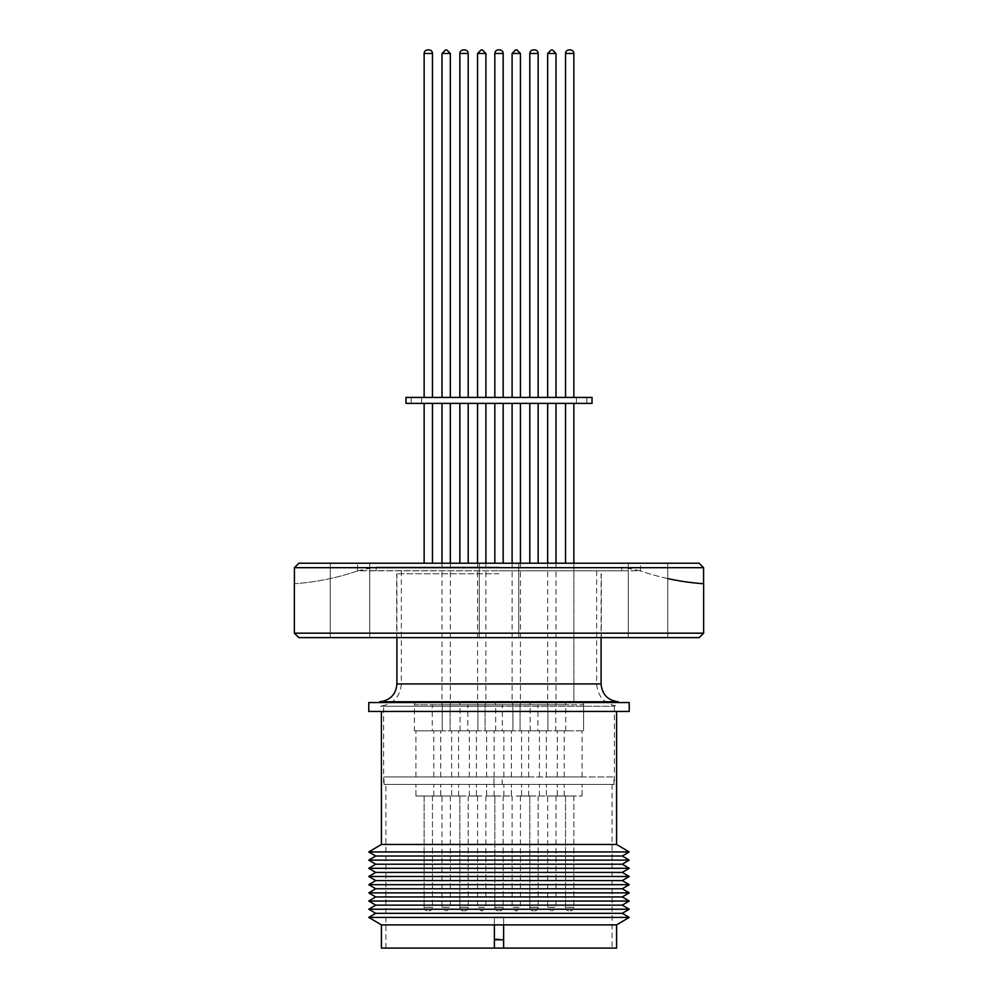 <?xml version="1.0" encoding="UTF-8"?>
<svg xmlns="http://www.w3.org/2000/svg" width="998" height="998" viewBox="0 0 998 998"><rect width="100%" height="100%" fill="white"/><g stroke="black" fill="none" stroke-linecap="round" stroke-linejoin="round"><path stroke-width="0.75" stroke-dasharray="4.99 3.74" d="M499 706.247L379.04 706.247L499 706.247M450.11 704.775A2.233 2.233 0 0 1 452.344 702.542L475.709 702.542L452.344 702.542A2.233 2.233 0 0 0 450.11 704.775A2.233 2.233 0 0 1 452.344 702.542A2.233 2.233 0 0 0 450.11 704.775L477.942 704.775A2.233 2.233 0 0 0 475.709 702.542A2.233 2.233 0 0 1 477.942 704.775A2.233 2.233 0 0 0 475.709 702.542A2.233 2.233 0 0 1 477.942 704.775L450.11 704.775L464.02 704.775L450.11 704.775L464.02 704.775L450.11 704.775L464.02 704.775L450.11 704.775L450.11 730.823L477.942 730.823L450.11 730.823L464.02 730.823L450.11 730.823L464.02 730.823L450.11 730.823L464.02 730.823L450.11 730.823L450.11 704.775M520.058 704.775A2.233 2.233 0 0 1 522.291 702.542L545.657 702.542L522.291 702.542A2.233 2.233 0 0 0 520.058 704.775A2.233 2.233 0 0 1 522.291 702.542A2.233 2.233 0 0 0 520.058 704.775L547.89 704.775A2.233 2.233 0 0 0 545.657 702.542A2.233 2.233 0 0 1 547.89 704.775A2.233 2.233 0 0 0 545.657 702.542A2.233 2.233 0 0 1 547.89 704.775L520.058 704.775L533.98 704.775L520.058 704.775L533.98 704.775L520.058 704.775L533.98 704.775L520.058 704.775L520.058 730.823L547.89 730.823L520.058 730.823L533.98 730.823L520.058 730.823L533.98 730.823L520.058 730.823L533.98 730.823L520.058 730.823L520.058 704.775M432.246 730.823L460.078 730.823L432.246 730.823L432.246 704.775L446.168 704.775L432.246 704.775A2.233 2.233 0 0 1 434.479 702.542L457.845 702.542L434.479 702.542M460.078 730.823L460.078 704.775L446.168 704.775L460.078 704.775A2.233 2.233 0 0 0 457.845 702.542M502.343 730.823L530.175 730.823L502.343 730.823L502.343 704.775L516.265 704.775L502.343 704.775A2.233 2.233 0 0 1 504.576 702.542L527.942 702.542L504.576 702.542M530.175 730.823L530.175 704.775L516.265 704.775L530.175 704.775A2.233 2.233 0 0 0 527.942 702.542M555.774 704.775A2.233 2.233 0 0 1 558.007 702.542L581.372 702.542L558.007 702.542A2.233 2.233 0 0 0 555.774 704.775L583.605 704.775A2.233 2.233 0 0 0 581.372 702.542A2.233 2.233 0 0 1 583.605 704.775L555.774 704.775L569.696 704.775L555.774 704.775L555.774 730.823L583.605 730.823L555.774 730.823L569.696 730.823L555.774 730.823L555.774 704.775M485.09 704.775A2.233 2.233 0 0 1 487.311 702.542L510.689 702.542L487.311 702.542A2.233 2.233 0 0 0 485.09 704.775A2.233 2.233 0 0 1 487.311 702.542A2.233 2.233 0 0 0 485.09 704.775L512.91 704.775A2.233 2.233 0 0 0 510.689 702.542A2.233 2.233 0 0 1 512.91 704.775A2.233 2.233 0 0 0 510.689 702.542A2.233 2.233 0 0 1 512.91 704.775L485.09 704.775L499 704.775L485.09 704.775L499 704.775L485.09 704.775L499 704.775L485.09 704.775L485.09 730.823L512.91 730.823L485.09 730.823L499 730.823L485.09 730.823L499 730.823L485.09 730.823L499 730.823L485.09 730.823L485.09 704.775M414.395 704.775A2.233 2.233 0 0 1 416.628 702.542L439.993 702.542L416.628 702.542A2.233 2.233 0 0 0 414.395 704.775L442.226 704.775A2.233 2.233 0 0 0 439.993 702.542A2.233 2.233 0 0 1 442.226 704.775L414.395 704.775L428.304 704.775L414.395 704.775L414.395 730.823L442.226 730.823L414.395 730.823L428.304 730.823L414.395 730.823L414.395 704.775M537.922 730.823L565.754 730.823L537.922 730.823L537.922 704.775L551.832 704.775L537.922 704.775A2.233 2.233 0 0 1 540.155 702.542L563.521 702.542L540.155 702.542M565.754 730.823L565.754 704.775L551.832 704.775L565.754 704.775A2.233 2.233 0 0 0 563.521 702.542M467.825 730.823L495.657 730.823L467.825 730.823L467.825 704.775L481.735 704.775L467.825 704.775A2.233 2.233 0 0 1 470.058 702.542L493.424 702.542L470.058 702.542M495.657 730.823L495.657 704.775L481.735 704.775L495.657 704.775A2.233 2.233 0 0 0 493.424 702.542M463.434 49.9L464.619 49.9L463.434 49.9A3.568 3.568 0 0 0 459.853 53.468A3.568 3.568 0 0 1 463.434 49.9A3.568 3.568 0 0 0 459.853 53.468L468.187 53.468L464.02 53.468L468.187 53.468L464.02 53.468L468.187 53.468L464.02 53.468L468.187 53.468L468.187 397.429L464.02 397.429L468.187 397.429L464.02 397.429L468.187 397.429L464.02 397.429L468.187 397.429L464.02 397.429L468.187 397.429L468.187 53.468L468.187 397.429M464.619 49.9A3.568 3.568 0 0 1 468.187 53.468A3.568 3.568 0 0 0 464.619 49.9A3.568 3.568 0 0 1 468.187 53.468M533.381 49.9L534.566 49.9L533.381 49.9A3.568 3.568 0 0 0 529.813 53.468A3.568 3.568 0 0 1 533.381 49.9A3.568 3.568 0 0 0 529.813 53.468L538.147 53.468L533.98 53.468L538.147 53.468L533.98 53.468L538.147 53.468L533.98 53.468L538.147 53.468L538.147 397.429L533.98 397.429L538.147 397.429L533.98 397.429L538.147 397.429L533.98 397.429L538.147 397.429L533.98 397.429L538.147 397.429L538.147 53.468L538.147 397.429M534.566 49.9A3.568 3.568 0 0 1 538.147 53.468A3.568 3.568 0 0 0 534.566 49.9A3.568 3.568 0 0 1 538.147 53.468M427.705 49.9L428.903 49.9L427.705 49.9A3.568 3.568 0 0 0 424.138 53.468L432.471 53.468L428.304 53.468L432.471 53.468L432.471 397.429L428.304 397.429L432.471 397.429M428.903 49.9A3.568 3.568 0 0 1 432.471 53.468M498.401 49.9L499.599 49.9L498.401 49.9A3.568 3.568 0 0 0 494.833 53.468A3.568 3.568 0 0 1 498.401 49.9A3.568 3.568 0 0 0 494.833 53.468L503.167 53.468L499 53.468L503.167 53.468L499 53.468L503.167 53.468L499 53.468L503.167 53.468L503.167 397.429L499 397.429L592.026 397.429M499.599 49.9A3.568 3.568 0 0 1 503.167 53.468A3.568 3.568 0 0 0 499.599 49.9A3.568 3.568 0 0 1 503.167 53.468L503.167 397.429L405.974 397.429M569.097 49.9A3.568 3.568 0 0 0 565.529 53.468L573.862 53.468A3.568 3.568 0 0 0 570.295 49.9L569.097 49.9L570.295 49.9M459.853 907.319A3.568 3.568 0 0 0 463.434 910.887L464.619 910.887L463.434 910.887A3.568 3.568 0 0 1 459.853 907.319A3.568 3.568 0 0 0 463.434 910.887A3.568 3.568 0 0 1 459.853 907.319L468.187 907.319A3.568 3.568 0 0 1 464.619 910.887A3.568 3.568 0 0 0 468.187 907.319A3.568 3.568 0 0 1 464.619 910.887A3.568 3.568 0 0 0 468.187 907.319L459.853 907.319L464.02 907.319L459.853 907.319L464.02 907.319L459.853 907.319L464.02 907.319L459.853 907.319L459.853 796.017L476.42 796.017L451.632 796.017L464.02 796.017L451.632 796.017L464.02 796.017L451.632 796.017L464.02 796.017L451.632 796.017L464.02 796.017L459.853 796.017L464.02 796.017L459.853 796.017L464.02 796.017L459.853 796.017L464.02 796.017L459.853 796.017L459.853 907.319M529.813 907.319A3.568 3.568 0 0 0 533.381 910.887L534.566 910.887L533.381 910.887A3.568 3.568 0 0 1 529.813 907.319A3.568 3.568 0 0 0 533.381 910.887A3.568 3.568 0 0 1 529.813 907.319L538.147 907.319A3.568 3.568 0 0 1 534.566 910.887A3.568 3.568 0 0 0 538.147 907.319A3.568 3.568 0 0 1 534.566 910.887A3.568 3.568 0 0 0 538.147 907.319L529.813 907.319L533.98 907.319L529.813 907.319L533.98 907.319L529.813 907.319L533.98 907.319L529.813 907.319L529.813 796.017L546.368 796.017L521.58 796.017L533.98 796.017L521.58 796.017L533.98 796.017L521.58 796.017L533.98 796.017L521.58 796.017L533.98 796.017L529.813 796.017L533.98 796.017L529.813 796.017L533.98 796.017L529.813 796.017L533.98 796.017L529.813 796.017L529.813 907.319M515.829 910.887L516.702 910.887L515.829 910.887M565.529 907.319A3.568 3.568 0 0 0 569.097 910.887L570.295 910.887L569.097 910.887A3.568 3.568 0 0 1 565.529 907.319L573.862 907.319A3.568 3.568 0 0 1 570.295 910.887A3.568 3.568 0 0 0 573.862 907.319L565.529 907.319L569.696 907.319L565.529 907.319L565.529 796.017L582.084 796.017L557.308 796.017L569.696 796.017L557.308 796.017L569.696 796.017L565.529 796.017L569.696 796.017L565.529 796.017L565.529 907.319M494.833 907.319A3.568 3.568 0 0 0 498.401 910.887L499.599 910.887L498.401 910.887A3.568 3.568 0 0 1 494.833 907.319A3.568 3.568 0 0 0 498.401 910.887A3.568 3.568 0 0 1 494.833 907.319L503.167 907.319A3.568 3.568 0 0 1 499.599 910.887A3.568 3.568 0 0 0 503.167 907.319A3.568 3.568 0 0 1 499.599 910.887A3.568 3.568 0 0 0 503.167 907.319L494.833 907.319L499 907.319L494.833 907.319L499 907.319L494.833 907.319L499 907.319L494.833 907.319L494.833 796.017L511.388 796.017L486.612 796.017L499 796.017L486.612 796.017L499 796.017L486.612 796.017L499 796.017L486.612 796.017L499 796.017L494.833 796.017L499 796.017L494.833 796.017L499 796.017L494.833 796.017L499 796.017L494.833 796.017L494.833 907.319M424.138 907.319A3.568 3.568 0 0 0 427.705 910.887L428.903 910.887L427.705 910.887A3.568 3.568 0 0 1 424.138 907.319L432.471 907.319A3.568 3.568 0 0 1 428.903 910.887A3.568 3.568 0 0 0 432.471 907.319L424.138 907.319L428.304 907.319L424.138 907.319L424.138 796.017L440.692 796.017L415.916 796.017L428.304 796.017L415.916 796.017L428.304 796.017L424.138 796.017L428.304 796.017L424.138 796.017L424.138 907.319M481.298 910.887L482.171 910.887L481.298 910.887M379.764 701.769L618.236 701.769M699.124 563.221L640.466 563.221L640.466 570.806L376.209 570.806L640.466 570.806L640.466 563.221L298.876 563.221L699.124 563.221L298.876 563.221M383.656 706.247L614.344 706.247L383.656 706.247L383.656 784.391L614.344 784.391L383.656 784.391M614.344 706.247L614.344 784.391M464.02 776.943L476.42 776.943L464.02 776.943M533.98 776.943L521.58 776.943L533.98 776.943M446.168 776.943L433.768 776.943L446.168 776.943M516.265 776.943L528.653 776.943L516.265 776.943M569.696 776.943L582.084 776.943L569.696 776.943M499 776.943L511.388 776.943L499 776.943M428.304 776.943L440.692 776.943L428.304 776.943M551.832 776.943L564.232 776.943L551.832 776.943M481.735 776.943L469.347 776.943L481.735 776.943M464.02 403.379L468.187 403.379L464.02 403.379M464.02 702.542L468.187 702.542L464.02 702.542M533.98 403.379L529.813 403.379L533.98 403.379M533.98 702.542L529.813 702.542L533.98 702.542M442.002 403.379L450.335 403.379L442.002 403.379M450.335 563.221L450.335 702.542L442.002 702.542L450.335 702.542M442.002 563.221L442.002 702.542M516.265 403.379L520.432 403.379L516.265 403.379M516.265 702.542L520.432 702.542L516.265 702.542M569.696 403.379L565.529 403.379L569.696 403.379M569.696 702.542L565.529 702.542L569.696 702.542M405.974 403.379L592.026 403.379M368.773 702.53L629.227 702.53M428.304 403.379L432.471 403.379L428.304 403.379M428.304 702.542L432.471 702.542L428.304 702.542M547.665 403.379L555.998 403.379L547.665 403.379M555.998 563.221L555.998 702.542L547.665 702.542L555.998 702.542M547.665 563.221L547.665 702.542M481.735 403.379L477.568 403.379L481.735 403.379M481.735 702.542L477.568 702.542L481.735 702.542M416.403 403.379L411.188 403.379L416.403 403.379M416.403 397.429L411.188 397.429L416.403 397.429M581.597 403.379L586.812 403.379L581.597 403.379M581.597 397.429L586.812 397.429L581.597 397.429M555.998 397.429L547.665 397.429L555.998 397.429M481.735 397.429L477.568 397.429L481.735 397.429M569.696 397.429L565.529 397.429L569.696 397.429M450.335 397.429L442.002 397.429L450.335 397.429M516.265 397.429L520.432 397.429L516.265 397.429M349.999 563.221L330.276 563.221L349.999 563.221M349.999 637.635L330.276 637.635L349.999 637.635M699.174 637.635L298.826 637.635M648.001 563.221L628.278 563.221L648.001 563.221M648.001 637.635L628.278 637.635L648.001 637.635M703.64 633.169L294.36 633.169M499 567.089L376.209 567.089L499 567.089M667.724 578.578A246.381 246.381 0 0 1 639.706 570.656A246.381 246.381 0 0 0 703.59 583.73L703.59 567.687L294.41 567.687L294.41 583.73A246.381 246.381 0 0 0 358.294 570.656L357.534 570.806L357.534 563.221L357.534 570.806L499 570.806L358.294 570.656A246.381 246.381 0 0 1 294.41 583.73M499 573.788L396.68 573.788L499 573.788M385.889 784.391L612.111 784.391L385.889 784.391L385.889 948.1L494.384 948.1L385.889 948.1M494.384 924.884L494.384 948.1M494.384 917.012L494.384 939.692L494.384 917.012L503.616 917.012L503.616 948.1L612.111 948.1L503.616 948.1M612.111 784.391L612.111 948.1M464.02 784.391L476.42 784.391L464.02 784.391M533.98 784.391L521.58 784.391L533.98 784.391M446.168 796.017L433.768 796.017L446.168 796.017M446.168 784.391L433.768 784.391L446.168 784.391M516.265 796.017L528.653 796.017L516.265 796.017M516.265 784.391L528.653 784.391L516.265 784.391M569.696 784.391L582.084 784.391L569.696 784.391M499 784.391L511.388 784.391L499 784.391M428.304 784.391L440.692 784.391L428.304 784.391M551.832 796.017L564.232 796.017L551.832 796.017M551.832 784.391L564.232 784.391L551.832 784.391M481.735 796.017L469.347 796.017L481.735 796.017M481.735 784.391L469.347 784.391L481.735 784.391M381.423 924.884L616.577 924.884M381.423 948.1L616.577 948.1M368.773 917.412L629.227 917.412M442.002 796.017L450.335 796.017L442.002 796.017L442.002 907.319L446.193 907.319L442.002 907.319L445.57 910.887M450.335 796.017L450.335 907.319L446.143 907.319L450.335 907.319L446.755 910.887M547.665 796.017L555.998 796.017L547.665 796.017L547.665 907.319L551.857 907.319L547.665 907.319L551.245 910.887M555.998 796.017L555.998 907.319L551.807 907.319L555.998 907.319L552.43 910.887M375.71 913.32L622.29 913.32M368.773 909.228L629.227 909.228M375.71 905.136L622.29 905.136M368.773 901.044L629.227 901.044M375.71 896.952L622.29 896.952M368.773 892.861L629.227 892.861M375.71 888.769L622.29 888.769M368.773 884.677L629.227 884.677M375.71 880.585L622.29 880.585M368.773 876.494L629.227 876.494M375.71 872.402L622.29 872.402M368.773 868.297L629.227 868.297M375.71 864.206L622.29 864.206M368.773 860.114L629.227 860.114M375.71 856.022L622.29 856.022M368.773 851.93L629.227 851.93M381.423 844.47L616.577 844.47M381.423 711.462L616.577 711.462L381.423 711.462M368.773 711.462L629.227 711.462M503.616 917.012L503.616 939.792L503.616 917.811L494.384 917.811L494.384 924.834L494.384 917.823M494.384 939.006L503.616 939.006M503.616 924.834L503.616 917.823M494.384 917.811L503.616 917.811M499 702.53L379.764 702.53L499 702.542M499 570.806L621.791 570.806L499 570.806M481.298 49.9L482.171 49.9M428.304 397.429L424.138 397.429L428.304 397.429M464.02 397.429L459.853 397.429L464.02 397.429M533.98 397.429L529.813 397.429L533.98 397.429M499 403.379L494.833 403.379L499 403.379M499 730.823L486.612 730.823L499 730.823M569.696 730.823L557.308 730.823L569.696 730.823M428.304 730.823L415.916 730.823L428.304 730.823M481.735 730.823L469.347 730.823L481.735 730.823M551.832 730.823L539.444 730.823L551.832 730.823M533.98 730.823L521.58 730.823L533.98 730.823M464.02 730.823L451.632 730.823L464.02 730.823M516.265 730.823L503.878 730.823L516.265 730.823M446.168 730.823L433.768 730.823L446.168 730.823M502.231 776.943L384.03 776.943L613.97 776.943L502.231 776.943L502.231 784.391L384.03 784.391L613.97 784.391L502.231 784.391L502.231 776.943M493.973 784.391L493.973 776.943L493.973 784.391M601.095 683.929L396.905 683.929M547.665 53.468L555.998 53.468M477.568 53.468L485.901 53.468M442.002 53.468L450.335 53.468M512.099 53.468L520.432 53.468M513.209 907.319L520.432 907.319L513.209 907.319M478.678 907.319L485.901 907.319L478.678 907.319M499 683.929L596.629 683.929L499 683.929M401.371 570.806L401.371 683.929C400.036 697.477 392.601 704.925 379.04 706.247M512.099 796.017L512.099 907.319L515.667 910.887M477.568 796.017L477.568 907.319L481.136 910.887M476.42 776.943L476.42 730.823L476.42 776.943M546.368 776.943L546.368 730.823L546.368 776.943M458.556 776.943L458.556 730.823M528.653 776.943L528.653 730.823M582.084 776.943L582.084 730.823L582.084 776.943M511.388 776.943L511.388 730.823L511.388 776.943M440.692 776.943L440.692 730.823L440.692 776.943M564.232 776.943L564.232 730.823M494.122 776.943L494.122 730.823M477.942 730.823L477.942 704.775L477.942 730.823M547.89 730.823L547.89 704.775L547.89 730.823M583.605 730.823L583.605 704.775L583.605 730.823M512.91 730.823L512.91 704.775L512.91 730.823M442.226 730.823L442.226 704.775L442.226 730.823M468.187 403.379L468.187 563.221M538.147 403.379L538.147 563.221M520.432 563.221L520.432 702.542M573.862 563.221L573.862 702.542L573.862 563.221M503.167 563.221L503.167 403.379M432.471 563.221L432.471 403.379M485.901 563.221L485.901 702.542M411.188 397.429L411.188 403.379M576.395 397.429L576.395 403.379M503.167 53.468L503.167 397.429M330.276 637.635L330.276 563.221L330.276 637.635M479.277 637.635L479.277 563.221L479.277 637.635M628.278 637.635L628.278 563.221L628.278 637.635M376.209 570.806L376.209 567.089L358.319 570.644M621.791 570.806L621.791 567.089L639.681 570.644M396.68 637.635L396.68 573.788M476.42 796.017L476.42 784.391L476.42 796.017M546.368 796.017L546.368 784.391L546.368 796.017M458.556 796.017L458.556 784.391M528.653 796.017L528.653 784.391M582.084 796.017L582.084 784.391L582.084 796.017M511.388 796.017L511.388 784.391L511.388 796.017M440.692 796.017L440.692 784.391L440.692 796.017M564.232 796.017L564.232 784.391M494.122 796.017L494.122 784.391M468.187 796.017L468.187 907.319L468.187 796.017M538.147 796.017L538.147 907.319L538.147 796.017M520.432 796.017L520.432 907.319L516.864 910.887M573.862 796.017L573.862 907.319L573.862 796.017M503.167 796.017L503.167 907.319L503.167 796.017M432.471 796.017L432.471 907.319L432.471 796.017M485.901 796.017L485.901 907.319L482.333 910.887M601.095 573.788L601.095 637.635M396.905 573.788L396.905 637.635M451.632 796.017L451.632 784.391L451.632 796.017M521.58 796.017L521.58 784.391L521.58 796.017M433.768 796.017L433.768 784.391M503.878 796.017L503.878 784.391M557.308 796.017L557.308 784.391L557.308 796.017M486.612 796.017L486.612 784.391L486.612 796.017M415.916 796.017L415.916 784.391L415.916 796.017M539.444 796.017L539.444 784.391M469.347 796.017L469.347 784.391M601.32 637.635L601.32 573.788M518.723 637.635L518.723 563.221L518.723 637.635M667.724 637.635L667.724 563.221L667.724 637.635M369.722 637.635L369.722 563.221L369.722 637.635M494.833 53.468L494.833 397.429M459.853 53.468L459.853 397.429M529.813 53.468L529.813 397.429M565.529 53.468L565.529 397.429M424.138 53.468L424.138 397.429M586.812 397.429L586.812 403.379M421.605 397.429L421.605 403.379M494.833 403.379L494.833 563.221M565.529 403.379L565.529 563.221M424.138 403.379L424.138 563.221M477.568 563.221L477.568 702.542M529.813 563.221L529.813 403.379M459.853 563.221L459.853 403.379M512.099 563.221L512.099 702.542M486.612 776.943L486.612 730.823L486.612 776.943M557.308 776.943L557.308 730.823L557.308 776.943M415.916 776.943L415.916 730.823L415.916 776.943M469.347 776.943L469.347 730.823M539.444 776.943L539.444 730.823M521.58 776.943L521.58 730.823L521.58 776.943M451.632 776.943L451.632 730.823L451.632 776.943M503.878 776.943L503.878 730.823M433.768 776.943L433.768 730.823M613.97 784.391L613.97 776.943M384.03 784.391L384.03 776.943M596.629 570.806L596.629 683.929C597.964 697.477 605.399 704.925 618.96 706.247"/><path stroke-width="1.5" d="M529.813 53.468L538.147 53.468A3.568 3.568 0 0 0 534.566 49.9L533.381 49.9A3.568 3.568 0 0 0 529.813 53.468L529.813 397.429M459.853 53.468L468.187 53.468A3.568 3.568 0 0 0 464.619 49.9L463.434 49.9A3.568 3.568 0 0 0 459.853 53.468L459.853 397.429M464.619 49.9L463.434 49.9M534.566 49.9L533.381 49.9M482.171 49.9L481.298 49.9M427.705 49.9L428.903 49.9L427.705 49.9A3.568 3.568 0 0 0 424.138 53.468L424.138 397.429M498.401 49.9L499.599 49.9L498.401 49.9A3.568 3.568 0 0 0 494.833 53.468L494.833 397.429M569.097 49.9L570.295 49.9L569.097 49.9A3.568 3.568 0 0 0 565.529 53.468L565.529 397.429M516.702 49.9L515.829 49.9L516.702 49.9M570.295 49.9A3.568 3.568 0 0 1 573.862 53.468L565.529 53.468M428.903 49.9A3.568 3.568 0 0 1 432.471 53.468L424.138 53.468M499.599 49.9A3.568 3.568 0 0 1 503.167 53.468L494.833 53.468M396.905 637.635L396.905 683.929L601.095 683.929C602.056 694.433 607.77 700.384 618.236 701.769L379.764 701.769L379.764 702.53M450.335 403.379L450.335 563.221M442.002 403.379L442.002 563.221M555.998 403.379L555.998 563.221M547.665 403.379L547.665 563.221M592.026 403.379L405.974 403.379L405.974 397.429L592.026 397.429L592.026 403.379M547.665 397.429L547.665 53.468L555.998 53.468L555.998 397.429M442.002 397.429L442.002 53.468L450.335 53.468L450.335 397.429M703.64 633.169L294.36 633.169L298.826 637.635L699.174 637.635L703.64 633.169L703.64 583.743M667.724 578.578A246.381 246.381 0 0 0 703.59 583.73L703.59 567.687L294.41 567.687L294.41 583.73M298.876 563.221L294.41 567.687L298.876 563.221L699.124 563.221L703.59 567.687L699.124 563.221M616.577 924.884L616.577 948.1L381.423 948.1L381.423 924.884L368.773 917.412L629.227 917.412L616.577 924.884L381.423 924.884M494.384 948.1L494.384 924.834M629.227 917.412L622.29 913.32L375.71 913.32L368.773 917.412M622.29 913.32L629.227 909.228L368.773 909.228L375.71 913.32M629.227 909.228L622.29 905.136L375.71 905.136L368.773 909.228M622.29 905.136L629.227 901.044L368.773 901.044L375.71 905.136M629.227 901.044L622.29 896.952L375.71 896.952L368.773 901.044M622.29 896.952L629.227 892.861L368.773 892.861L375.71 896.952M629.227 892.861L622.29 888.769L375.71 888.769L368.773 892.861M622.29 888.769L629.227 884.677L368.773 884.677L375.71 888.769M629.227 884.677L622.29 880.585L375.71 880.585L368.773 884.677M622.29 880.585L629.227 876.494L368.773 876.494L375.71 880.585M629.227 876.494L622.29 872.402L375.71 872.402L368.773 876.494M622.29 872.402L629.227 868.297L368.773 868.297L375.71 872.402M629.227 868.297L622.29 864.206L375.71 864.206L368.773 868.297M622.29 864.206L629.227 860.114L368.773 860.114L375.71 864.206M629.227 860.114L622.29 856.022L375.71 856.022L368.773 860.114M622.29 856.022L629.227 851.93L368.773 851.93L375.71 856.022M616.577 711.462L616.577 844.47L381.423 844.47L368.773 851.93M381.423 711.462L381.423 844.47M629.227 702.53L368.773 702.53L368.773 711.462L629.227 711.462L629.227 702.53M503.616 924.884L503.616 948.1M503.616 939.792L494.384 939.792M485.901 397.429L485.901 53.468L477.568 53.468L481.136 49.9M520.432 397.429L520.432 53.468L512.099 53.468L515.667 49.9M547.665 53.468L551.245 49.9M442.002 53.468L445.57 49.9M520.432 403.379L520.432 563.221M468.187 403.379L468.187 563.221M538.147 403.379L538.147 563.221M573.862 403.379L573.862 563.221L573.862 403.379M503.167 403.379L503.167 563.221M432.471 403.379L432.471 563.221M485.901 403.379L485.901 563.221M538.147 53.468L538.147 397.429M468.187 53.468L468.187 397.429M573.862 53.468L573.862 397.429L573.862 53.468M432.471 53.468L432.471 397.429M503.167 53.468L503.167 397.429M616.577 844.47L629.227 851.93M618.236 702.53L618.236 701.769M601.095 637.635L601.095 683.929M396.905 683.929C395.944 694.433 390.23 700.384 379.764 701.769M294.36 633.169L294.36 583.743M520.432 53.468L516.864 49.9M450.335 53.468L446.755 49.9M485.901 53.468L482.333 49.9M555.998 53.468L552.43 49.9M512.099 53.468L512.099 397.429M477.568 53.468L477.568 397.429M477.568 403.379L477.568 563.221M424.138 403.379L424.138 563.221M494.833 403.379L494.833 563.221M565.529 403.379L565.529 563.221M529.813 403.379L529.813 563.221M459.853 403.379L459.853 563.221M512.099 403.379L512.099 563.221"/></g></svg>

